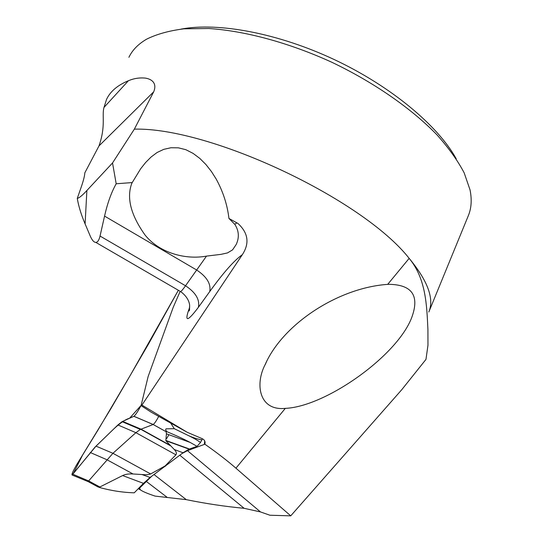 <?xml version="1.0" encoding="UTF-8"?>
<svg xmlns="http://www.w3.org/2000/svg" width="543" height="543" viewBox="0 0 543 543"><rect width="100%" height="100%" fill="white"/><g stroke="black" fill="none" stroke-linecap="round" stroke-linejoin="round"><path stroke-width="0.81" d="M97.367 486.596L99.81 487.58L99.851 486.99L122.623 475.559C125.304 474.236 128.772 473.713 133.042 473.985L141.94 474.528C145.836 474.915 148.741 474.718 150.655 473.951L165.14 465.928L175.925 454.817C176.882 453.371 176.332 451.606 174.276 449.516L165.825 440.699L166.429 433.796L166.131 431.733L166.945 431.719L165.601 429.954L165.988 428.834L174.276 428.692L170.658 423.045M158.712 416.386C156.418 420.764 154.579 423.465 153.214 424.49L140.365 429.425L135.879 432.676L112.944 453.303L88.068 481.58M99.81 487.58C111.505 490.75 122.983 492.494 134.243 492.813L143.481 483.358L150.072 477.467L183.025 452.767L189.073 449.149L197.061 446.332L190.226 442.477C183.656 438.988 175.898 435.405 166.945 431.719M202.437 438.785L200.516 442.443L197.061 446.332M174.276 428.692L188.713 435.703C193.41 437.97 197.347 440.217 200.516 442.443M188.713 435.703C193.484 437.848 197.917 439.239 202.016 439.878M110.786 408.838L148.68 343.719L178.355 290.274L130.836 374.392L98.351 429.472L82.584 455.095L73.149 473.829L95.032 447.12L113.582 429.14C120.03 423.078 125.365 419.44 129.594 418.225L141.119 405.377C138.065 411.18 135.662 414.811 133.924 416.277L122.046 421.66L117.906 424.959L96.009 446.136L72.063 474.996C71.554 474.29 73.162 470.74 76.889 464.346L110.786 408.838M165.14 465.928L165.642 466.111M285.319 408.37C259.018 411.044 254.864 384.206 265.113 364.665C282.754 324.083 338.282 287.702 387.688 284.376L388.686 284.322C412.198 284.593 419.848 295.752 411.628 317.798C396.811 356.296 325.474 406.687 285.319 408.37L235.934 468.188L290.736 515.85L269.912 515.232L260.491 511.934L244.119 508.302C225.291 506.551 206.014 503.666 186.29 499.648L155.142 496.112C147.703 493.648 142.795 491.571 140.42 489.881L139.517 488.164L151.64 476.326M98.989 145.918C106.021 125.949 101.67 115.272 104.012 107.399L128.399 80.744C133.727 78.463 139.279 77.568 145.056 78.07C150.119 78.728 157.667 81.979 153.723 91.787L98.989 145.918L84.83 172.823C84.667 175.878 83.439 180.704 81.145 187.315L77.269 198.426C79.251 197.957 82.455 195.317 86.88 190.505L112.53 162.961L134.352 129.139C210.1 127.198 362.493 198.942 409.164 258.359C426.119 278.803 426.771 305.607 427.925 329.744L427.965 345.253L425.97 359.405L401.745 389.718L290.736 515.85M168.914 434.705L166.66 438.561M182.02 453.541L187.464 450.663L204.338 444.412L204.711 440.95M235.934 468.188C227.408 460.769 217.03 452.747 204.792 444.14L204.338 444.412M139.517 488.164L138.207 488.768M387.688 284.376L409.164 258.359C427.85 280.975 434.4 298.867 428.814 312.028L468.358 215.612C471.426 208.207 471.989 199.634 470.048 189.914L464.177 172.871C457.797 160.708 448.762 148.069 437.081 134.963C411.655 108.62 373.944 82.319 331.624 62.167C288.998 42.707 244.879 30.849 208.784 28.508L183.934 28.827C169.212 30.693 156.798 34.134 146.698 39.13C138.275 44.024 132.336 50.085 128.901 57.32M128.399 80.744C117.539 85.237 110.256 91.455 106.543 99.389L104.012 107.399M134.352 129.139L153.723 91.787M179.923 291.184L95.839 242.409C93.919 242.361 92.038 240.21 90.199 235.954L85.095 223.892C81.26 214.913 78.654 206.421 77.269 198.426M187.294 432.323L141.92 405.078L141.065 405.607L151.144 412.164L187.294 432.323L201.996 438.581C204.331 439.654 205.335 441.262 205.023 443.421L204.792 444.14M112.53 162.961L116.188 183.772C111.383 192.297 107.507 203.075 104.561 216.107L100.034 236.049L185.53 285.767L206.496 256.113L220.926 254.368L227.497 252.916L232.567 249.868L236.205 244.486C239.449 237.474 238.968 230.734 234.759 224.273L228.942 218.449C227.334 204.765 223.078 191.625 216.175 179.034L211.41 171.5L205.933 164.536L199.797 158.407L193.07 153.37L185.849 149.698L178.375 147.825L170.936 147.75L163.769 149.345L157.09 152.502L151.076 157.022L145.619 162.506L140.685 168.73L132.234 182.563L116.188 183.772M141.92 405.078L242.334 254.687C249.719 243.359 248.266 232.961 237.97 223.485L228.942 218.449M95.839 242.409C97.665 242.28 99.064 240.162 100.034 236.049M132.234 182.563L131.711 183.582C126.424 198.019 130.89 215.191 145.11 235.112C159.757 253.255 185.869 259.921 206.496 256.113M180.038 291.659L173.237 307.263L148.151 376.469L141.065 405.607M456.269 158.889C438.181 125.901 391.523 86.622 334.902 59.873C278.267 33.15 218.15 22.053 181.111 29.105M166.131 431.733L153.16 424.517L133.856 416.311M99.851 486.99L88.916 481.071L72.837 474.215M133.042 473.985L106.903 459.717L90.314 452.536M150.655 473.951L112.944 453.303L96.009 446.136M175.925 454.817L135.879 432.676L117.906 424.959M169.586 444.982L140.997 429.146L122.623 421.368M165.846 440.441L189.459 449.013M174.276 449.516L183.025 452.767M150.072 477.467L141.94 474.528M143.481 483.358L122.623 475.559M167.02 497.245L146.223 481.376M187.464 450.663L260.491 511.934M244.119 508.302L179.835 455.231M154.056 474.575L186.29 499.648M86.88 190.505L85.095 223.892M242.334 254.687C234.209 260.396 223.336 272.708 209.7 291.618C211.22 283.982 206.835 276.754 196.559 269.946L104.561 216.107M209.7 291.618L198.371 307.338C188.258 320.75 184.844 322.196 188.129 311.682L189.738 307.1M234.759 224.273L236.931 222.861M188.129 311.682L189.67 308.736L189.222 310.901L189.643 305.566C189.656 304.392 188.889 297.557 180.629 291.598C181.6 290.987 183.229 289.046 185.53 285.767C195.684 292.473 199.967 299.668 198.371 307.338M153.187 424.511L166.192 431.739M72.063 474.996L88.285 481.668L98.256 487.071M140.698 429.269L170.441 445.742M153.214 424.49L133.924 416.277M122.046 421.66L140.365 429.425M166.429 433.796L190.226 442.477M165.825 440.699L189.073 449.149M138.56 488.87L140.42 489.881M236.191 244.479L236.409 244.011M131.711 183.582L132.193 182.645M265.181 364.692L266.925 360.81M230.863 219.508L237.97 223.478M205.105 442.606L205.016 443.461"/></g></svg>
